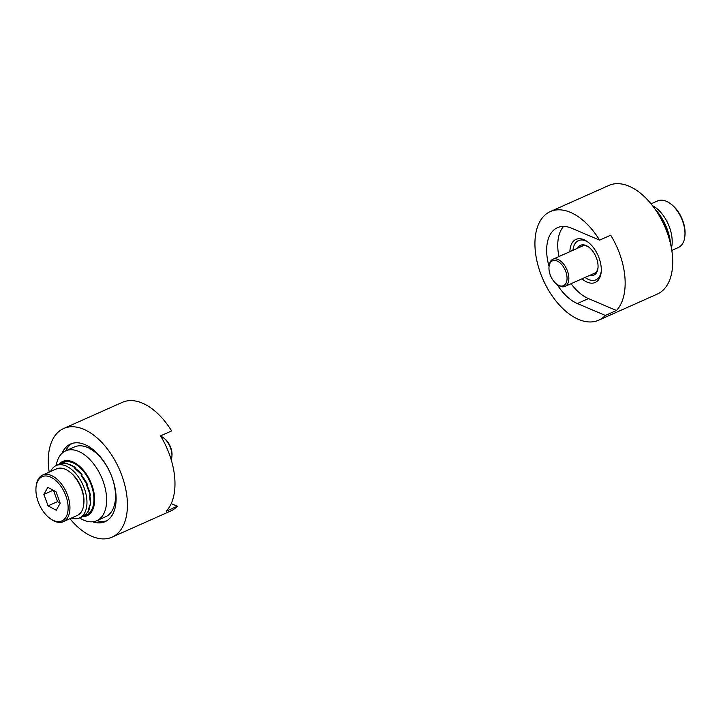 <?xml version="1.0" encoding="UTF-8"?>
<svg xmlns="http://www.w3.org/2000/svg" width="721" height="721" viewBox="0 0 721 721"><rect width="100%" height="100%" fill="white"/><g stroke="black" fill="none" stroke-linecap="round" stroke-linejoin="round"><path stroke-width="1.08" d="M106.69 520.814A42.476 24.487 66 0 1 96.839 520.679M65.71 450.841A42.476 24.487 66 0 1 72.19 443.415M69.946 518.714A59.464 34.284 -114 0 0 112.07 537.145L170.715 511A59.464 34.284 -114 0 0 177.357 506.241L166.254 511.189A59.464 34.284 -114 0 0 160.513 435.881L171.607 430.933A59.464 34.284 -114 0 0 122.291 402.363L63.637 428.508A59.464 34.284 -114 0 0 49.19 472.156M171.219 503.637L177.357 506.241M62.105 453.203A42.476 24.487 66 0 1 70.559 444.028A42.476 24.487 66 0 1 87.403 445.785A42.476 24.487 66 0 1 114.531 485.612A42.476 24.487 66 0 1 105.149 521.625A42.476 24.487 66 0 1 92.676 521.779M112.07 537.145A59.464 34.284 -114 0 0 118.704 532.386A59.464 34.284 -114 0 0 123.408 480.132A59.464 34.284 -114 0 0 87.223 430.969A59.464 34.284 -114 0 0 63.637 428.508M601.233 271.402A21.468 12.374 66 0 1 595.916 279.838A21.468 12.374 66 0 1 585.948 278.063A21.468 12.374 66 0 1 585.082 277.441M572.97 250.286A21.468 12.374 66 0 1 578.44 240.625A21.468 12.374 66 0 1 588.264 242.301M582 278.811A23.586 13.6 -114 0 0 601.161 272.304A23.586 13.6 -114 0 0 587.543 241.76A23.586 13.6 -114 0 0 586.939 241.337A23.586 13.6 -114 0 0 569.896 251.656M605.343 315.447L616.437 310.499A59.464 34.284 -114 0 0 610.696 235.19L599.602 240.138A59.464 34.284 -114 0 0 550.285 211.568A59.464 34.284 -114 0 0 543.183 279.838A59.464 34.284 -114 0 0 598.709 320.196A59.464 34.284 -114 0 0 605.343 315.447L577.368 303.541A41.845 24.117 66 0 1 557.108 284.444M616.437 310.499L588.462 298.593A41.845 24.117 66 0 1 571.05 283.695M558.946 256.541A41.845 24.117 66 0 1 563.561 226.43M549.069 266.41A41.845 24.117 66 0 1 557.459 227.665A41.845 24.117 66 0 1 571.627 228.233L599.602 240.138M550.285 211.568L608.93 185.423A59.464 34.284 66 0 1 658.255 213.993A59.464 34.284 66 0 1 657.363 294.051L598.709 320.196M59.032 464.279A29.732 17.142 66 0 1 74.542 462.693A29.732 17.142 66 0 1 94.244 494.291A29.732 17.142 66 0 1 82.383 516.66M65.629 450.877L74.506 446.921A38.231 22.036 66 0 1 89.665 448.498A38.231 22.036 66 0 1 93.243 450.76A38.231 22.036 66 0 1 115.306 500.257A38.231 22.036 66 0 1 105.636 516.75L96.758 520.706A38.231 22.036 -114 0 0 105.212 488.297A38.231 22.036 -114 0 0 80.788 452.455A38.231 22.036 -114 0 0 65.629 450.877A38.231 22.036 -114 0 0 56.211 465.541A28.669 16.529 -114 0 0 50.587 471.534M115.306 500.257L115.414 499.22A36.951 21.306 -114 0 0 115.045 487.991M102.184 459.142A36.951 21.306 -114 0 0 94.081 451.373L93.243 450.76M79.562 517.912A38.231 22.036 -114 0 0 96.758 520.706M670.584 243.995A36.951 21.306 -114 0 0 656.443 210.658L655.533 209.91M580.747 246.816A15.078 8.688 66 0 1 581.991 246.032A15.078 8.688 66 0 1 584.731 245.609A15.078 8.688 66 0 1 588.958 247.258M598.015 267.572A15.078 8.688 66 0 1 594.266 273.583A15.078 8.688 66 0 1 592.851 273.98M655.849 210.271A38.231 22.036 66 0 1 670.233 242.553M589.643 275.413A16.358 9.427 -114 0 0 590.86 275.62A16.358 9.427 -114 0 0 597.97 268.113A16.358 9.427 -114 0 0 588.534 246.933A16.358 9.427 -114 0 0 577.539 248.249M47.838 487.333L55.995 491.74L60.194 503.204L56.22 510.261L48.064 505.854L43.873 494.39L47.838 487.333M43.873 494.39L53.201 490.226M48.064 505.854L57.572 501.609L53.462 490.37M60.113 502.979L57.572 501.609M83.753 504.43L83.861 503.393A24.217 13.96 -114 0 0 69.883 472.048L69.045 471.435A25.487 14.69 66 0 1 83.753 504.43A25.487 14.69 66 0 1 77.309 515.434L63.358 521.653A25.487 14.69 -114 0 0 68.991 500.041A25.487 14.69 -114 0 0 52.705 476.148A25.487 14.69 -114 0 0 42.602 475.094A25.487 14.69 -114 0 0 36.158 486.089L36.05 487.126A24.217 13.96 66 0 1 51.768 477.681A24.217 13.96 66 0 1 68.116 508.954A24.217 13.96 66 0 1 50.028 518.48A24.217 13.96 66 0 1 36.05 487.126M160.747 436.268A14.871 8.571 66 0 1 163.27 437.665A14.871 8.571 66 0 1 171.85 456.916A14.871 8.571 66 0 1 171.21 459.728M50.028 518.48L50.867 519.093A25.487 14.69 -114 0 0 63.358 521.653M42.602 475.094L56.553 468.875A25.487 14.69 66 0 1 66.656 469.93A25.487 14.69 66 0 1 69.045 471.435M171.85 456.916L171.959 455.879A13.591 7.832 -114 0 0 164.118 438.278L163.27 437.665M83.42 516.2L86.529 514.812A28.669 16.529 -114 0 0 92.865 490.496A28.669 16.529 -114 0 0 74.551 463.621A28.669 16.529 -114 0 0 63.178 462.431L60.068 463.819A28.894 18.629 66.9 0 1 60.988 463.45L60.258 463.783A28.894 18.584 64.4 0 1 67.819 463.432L67.089 463.756L71.172 465.126L75.263 467.451L74.533 467.776A28.894 17.637 60.5 0 1 82.185 474.896L81.455 475.22A28.894 16.88 59.9 0 1 87.538 484.638L86.808 484.963A28.894 16.078 60.1 0 1 90.495 495.183L89.764 495.516A28.894 15.357 61.2 0 1 90.612 504.943L89.882 505.268A28.894 14.817 63 0 1 87.881 512.415L87.151 512.739A28.894 14.555 65.1 0 1 83.42 516.191A28.894 14.555 65.1 0 1 83.312 516.245M67.404 463.621L67.143 463.594A28.669 16.529 -114 0 0 67.143 463.585L74.822 467.397L74.092 467.722L81.779 474.76L81.049 475.085L86.944 484.557A28.669 16.529 -114 0 0 86.944 484.557L86.457 484.782L90.215 495.003L89.485 495.327L90.612 504.943M71.343 518.093A28.669 16.529 -114 0 0 79.553 517.921A28.669 16.529 -114 0 0 85.889 493.606A28.669 16.529 -114 0 0 67.576 466.73A28.669 16.529 -114 0 0 56.211 465.541L60.582 463.621L67.377 463.486M79.553 517.921L83.203 516.29L87.755 512.361L89.683 505.133L90.413 504.799M81.329 475.418L81.779 474.76M86.547 484.972L87.538 484.638M556.882 284.281L557.73 284.894A14.871 8.571 -114 0 0 565.012 286.39A14.871 8.571 -114 0 0 566.787 269.321A14.871 8.571 -114 0 0 552.908 259.227A14.871 8.571 -114 0 0 549.15 265.643L549.042 266.68A13.591 7.832 66 0 1 559.163 262.201A13.591 7.832 66 0 1 566.985 279.748A13.591 7.832 66 0 1 556.882 284.281A13.591 7.832 66 0 1 549.069 270.051A13.591 7.832 66 0 1 549.042 266.68M651.054 203.845L657.642 200.916A25.487 14.69 66 0 1 670.133 203.475A25.487 14.69 66 0 1 684.779 230.161A25.487 14.69 66 0 1 684.842 236.47A25.487 14.69 66 0 1 678.398 247.474L671.81 250.403M684.842 236.47L684.95 235.434A24.217 13.96 -114 0 0 684.887 229.44A24.217 13.96 -114 0 0 670.972 204.088L670.133 203.475M652.514 205.674A28.669 16.529 66 0 1 652.811 205.836A28.669 16.529 66 0 1 671.422 248.105M577.368 303.541L588.462 298.593M565.012 286.39L595.51 272.79M552.908 259.227L583.406 245.636"/></g></svg>
